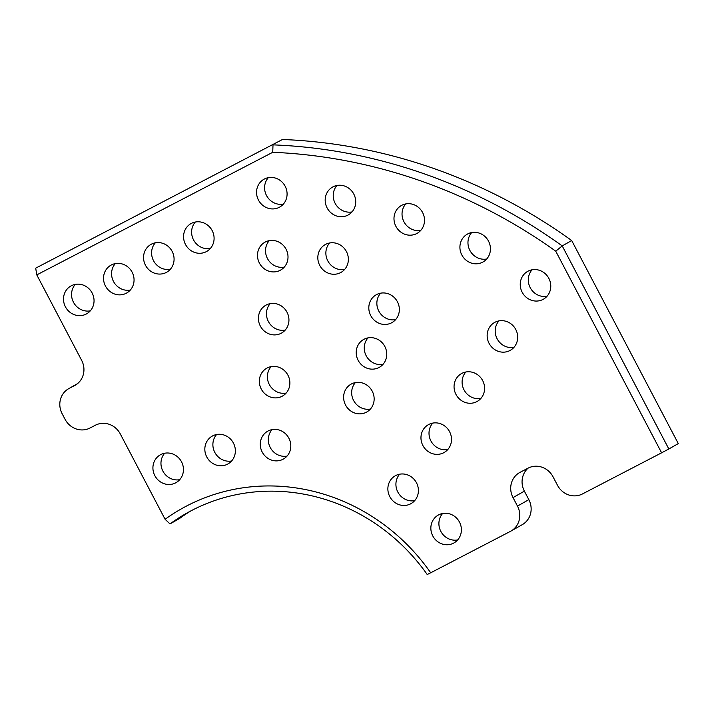 <?xml version="1.0" encoding="UTF-8"?>
<svg xmlns="http://www.w3.org/2000/svg" width="714" height="714" viewBox="0 0 714 714"><rect width="100%" height="100%" fill="white"/><g stroke="black" fill="none" stroke-linecap="round" stroke-linejoin="round"><path stroke-width="1.07" d="M457.647 539.945A15.985 15.03 60.4 0 1 454.291 540.177A15.985 15.03 60.4 0 1 440.297 530.27A15.985 15.03 60.4 0 1 442.635 513.491M445.991 513.259A15.985 15.03 60.4 0 1 460.816 525.513A15.985 15.03 60.4 0 1 454.015 542.899A15.985 15.03 60.4 0 1 446.241 544.746A15.985 15.03 60.4 0 1 431.426 532.483A15.985 15.03 60.4 0 1 438.226 515.097A15.985 15.03 60.4 0 1 445.991 513.259M547.04 296.256A15.985 15.03 60.4 0 1 543.684 296.488A15.985 15.03 60.4 0 1 529.69 286.582A15.985 15.03 60.4 0 1 532.028 269.803M535.634 301.049A15.985 15.03 60.4 0 1 520.818 288.795A15.985 15.03 60.4 0 1 527.619 271.409A15.985 15.03 60.4 0 1 535.384 269.571A15.985 15.03 60.4 0 1 550.208 281.825A15.985 15.03 60.4 0 1 543.399 299.211A15.985 15.03 60.4 0 1 535.634 301.049M414.664 500.657A15.985 15.03 60.4 0 1 411.309 500.889A15.985 15.03 60.4 0 1 397.314 490.982A15.985 15.03 60.4 0 1 399.653 474.203M403.258 505.458A15.985 15.03 60.4 0 1 388.443 493.195A15.985 15.03 60.4 0 1 395.244 475.81A15.985 15.03 60.4 0 1 403.008 473.971A15.985 15.03 60.4 0 1 417.833 486.234A15.985 15.03 60.4 0 1 411.032 503.611A15.985 15.03 60.4 0 1 403.258 505.458M90.303 310.849A15.985 15.03 60.4 0 1 86.947 311.081A15.985 15.03 60.4 0 1 72.953 301.165A15.985 15.03 60.4 0 1 75.291 284.386M78.897 315.642A15.985 15.03 60.4 0 1 64.081 303.388A15.985 15.03 60.4 0 1 70.882 286.002A15.985 15.03 60.4 0 1 78.647 284.154A15.985 15.03 60.4 0 1 93.472 296.417A15.985 15.03 60.4 0 1 86.671 313.803A15.985 15.03 60.4 0 1 78.897 315.642M513.946 347.352A15.985 15.03 60.4 0 1 510.59 347.584A15.985 15.03 60.4 0 1 496.596 337.677A15.985 15.03 60.4 0 1 498.934 320.898M502.54 352.154A15.985 15.03 60.4 0 1 487.724 339.891A15.985 15.03 60.4 0 1 494.525 322.505A15.985 15.03 60.4 0 1 502.29 320.666A15.985 15.03 60.4 0 1 517.114 332.929A15.985 15.03 60.4 0 1 510.305 350.315A15.985 15.03 60.4 0 1 502.54 352.154M480.852 398.457A15.985 15.03 60.4 0 1 477.496 398.689A15.985 15.03 60.4 0 1 463.502 388.782A15.985 15.03 60.4 0 1 465.84 372.003M469.446 403.258A15.985 15.03 60.4 0 1 454.631 390.995A15.985 15.03 60.4 0 1 461.431 373.609A15.985 15.03 60.4 0 1 469.196 371.771A15.985 15.03 60.4 0 1 484.021 384.025A15.985 15.03 60.4 0 1 477.211 401.411A15.985 15.03 60.4 0 1 469.446 403.258M447.758 449.552A15.985 15.03 60.4 0 1 444.403 449.784A15.985 15.03 60.4 0 1 430.408 439.878A15.985 15.03 60.4 0 1 432.746 423.099M436.352 454.354A15.985 15.03 60.4 0 1 421.537 442.091A15.985 15.03 60.4 0 1 428.338 424.714A15.985 15.03 60.4 0 1 436.102 422.866A15.985 15.03 60.4 0 1 450.927 435.129A15.985 15.03 60.4 0 1 444.126 452.515A15.985 15.03 60.4 0 1 436.352 454.354M420.778 230.372A15.985 15.03 60.4 0 1 417.422 230.604A15.985 15.03 60.4 0 1 403.428 220.697A15.985 15.03 60.4 0 1 405.766 203.918M409.372 235.174A15.985 15.03 60.4 0 1 394.556 222.911A15.985 15.03 60.4 0 1 401.357 205.525A15.985 15.03 60.4 0 1 409.122 203.686A15.985 15.03 60.4 0 1 423.938 215.949A15.985 15.03 60.4 0 1 417.137 233.335A15.985 15.03 60.4 0 1 409.372 235.174M486.707 259.003A15.985 15.03 60.4 0 1 483.351 259.236A15.985 15.03 60.4 0 1 469.357 249.32A15.985 15.03 60.4 0 1 471.695 232.55M475.301 263.796A15.985 15.03 60.4 0 1 460.485 251.542A15.985 15.03 60.4 0 1 467.286 234.156A15.985 15.03 60.4 0 1 475.051 232.318A15.985 15.03 60.4 0 1 489.866 244.572A15.985 15.03 60.4 0 1 483.066 261.958A15.985 15.03 60.4 0 1 475.301 263.796M351.984 211.924A15.985 15.03 60.4 0 1 348.619 212.156A15.985 15.03 60.4 0 1 334.625 202.249A15.985 15.03 60.4 0 1 336.963 185.47M340.578 216.726A15.985 15.03 60.4 0 1 325.754 204.463A15.985 15.03 60.4 0 1 332.554 187.077A15.985 15.03 60.4 0 1 340.328 185.238A15.985 15.03 60.4 0 1 355.144 197.501A15.985 15.03 60.4 0 1 348.343 214.887A15.985 15.03 60.4 0 1 340.578 216.726M283.342 204.115A15.985 15.03 60.4 0 1 279.986 204.347A15.985 15.03 60.4 0 1 265.992 194.44A15.985 15.03 60.4 0 1 268.33 177.661M271.936 208.916A15.985 15.03 60.4 0 1 257.12 196.653A15.985 15.03 60.4 0 1 263.921 179.276A15.985 15.03 60.4 0 1 271.686 177.429A15.985 15.03 60.4 0 1 286.51 189.692A15.985 15.03 60.4 0 1 279.709 207.078A15.985 15.03 60.4 0 1 271.936 208.916M284.279 267.107A15.985 15.03 60.4 0 1 280.914 267.339A15.985 15.03 60.4 0 1 266.929 257.433A15.985 15.03 60.4 0 1 269.258 240.654M272.873 271.909A15.985 15.03 60.4 0 1 258.057 259.646A15.985 15.03 60.4 0 1 264.858 242.26A15.985 15.03 60.4 0 1 272.623 240.422A15.985 15.03 60.4 0 1 287.439 252.685A15.985 15.03 60.4 0 1 280.638 270.062A15.985 15.03 60.4 0 1 272.873 271.909M285.207 330.1A15.985 15.03 60.4 0 1 281.851 330.332A15.985 15.03 60.4 0 1 267.857 320.416A15.985 15.03 60.4 0 1 270.195 303.637M273.801 334.893A15.985 15.03 60.4 0 1 258.986 322.639A15.985 15.03 60.4 0 1 265.786 305.253A15.985 15.03 60.4 0 1 273.551 303.405A15.985 15.03 60.4 0 1 288.367 315.668A15.985 15.03 60.4 0 1 281.566 333.054A15.985 15.03 60.4 0 1 273.801 334.893M286.144 393.084A15.985 15.03 60.4 0 1 282.78 393.316A15.985 15.03 60.4 0 1 268.785 383.409A15.985 15.03 60.4 0 1 271.124 366.63M274.738 397.885A15.985 15.03 60.4 0 1 259.914 385.622A15.985 15.03 60.4 0 1 266.715 368.237A15.985 15.03 60.4 0 1 274.488 366.398A15.985 15.03 60.4 0 1 289.304 378.661A15.985 15.03 60.4 0 1 282.503 396.047A15.985 15.03 60.4 0 1 274.738 397.885M287.073 456.076A15.985 15.03 60.4 0 1 283.708 456.308A15.985 15.03 60.4 0 1 269.722 446.393A15.985 15.03 60.4 0 1 272.052 429.623M275.666 460.869A15.985 15.03 60.4 0 1 260.851 448.615A15.985 15.03 60.4 0 1 267.652 431.229A15.985 15.03 60.4 0 1 275.417 429.391A15.985 15.03 60.4 0 1 290.232 441.645A15.985 15.03 60.4 0 1 283.431 459.031A15.985 15.03 60.4 0 1 275.666 460.869M231.631 460.976A15.985 15.03 60.4 0 1 228.275 461.208A15.985 15.03 60.4 0 1 214.28 451.293A15.985 15.03 60.4 0 1 216.619 434.514M220.224 465.769A15.985 15.03 60.4 0 1 205.409 453.506A15.985 15.03 60.4 0 1 212.21 436.129A15.985 15.03 60.4 0 1 219.974 434.282A15.985 15.03 60.4 0 1 234.79 446.545A15.985 15.03 60.4 0 1 227.989 463.93A15.985 15.03 60.4 0 1 220.224 465.769M179.714 479.683A15.985 15.03 60.4 0 1 176.349 479.915A15.985 15.03 60.4 0 1 162.364 470.008A15.985 15.03 60.4 0 1 164.693 453.229M168.308 484.485A15.985 15.03 60.4 0 1 153.492 472.222A15.985 15.03 60.4 0 1 160.293 454.836A15.985 15.03 60.4 0 1 168.058 452.997A15.985 15.03 60.4 0 1 182.873 465.26A15.985 15.03 60.4 0 1 176.072 482.637A15.985 15.03 60.4 0 1 168.308 484.485M130.323 290.054A15.985 15.03 60.4 0 1 126.967 290.286A15.985 15.03 60.4 0 1 112.973 280.379A15.985 15.03 60.4 0 1 115.311 263.6M118.917 294.855A15.985 15.03 60.4 0 1 104.101 282.592A15.985 15.03 60.4 0 1 110.902 265.206A15.985 15.03 60.4 0 1 118.667 263.368A15.985 15.03 60.4 0 1 133.482 275.631A15.985 15.03 60.4 0 1 126.681 293.008A15.985 15.03 60.4 0 1 118.917 294.855M170.343 269.267A15.985 15.03 60.4 0 1 166.978 269.499A15.985 15.03 60.4 0 1 152.992 259.584A15.985 15.03 60.4 0 1 155.322 242.805M158.936 274.06A15.985 15.03 60.4 0 1 144.121 261.797A15.985 15.03 60.4 0 1 150.922 244.42A15.985 15.03 60.4 0 1 158.686 242.573A15.985 15.03 60.4 0 1 173.502 254.836A15.985 15.03 60.4 0 1 166.701 272.221A15.985 15.03 60.4 0 1 158.936 274.06M210.362 248.472A15.985 15.03 60.4 0 1 206.998 248.704A15.985 15.03 60.4 0 1 193.012 238.797A15.985 15.03 60.4 0 1 195.341 222.018M198.956 253.274A15.985 15.03 60.4 0 1 184.141 241.011A15.985 15.03 60.4 0 1 190.941 223.625A15.985 15.03 60.4 0 1 198.706 221.786A15.985 15.03 60.4 0 1 213.522 234.049A15.985 15.03 60.4 0 1 206.721 251.426A15.985 15.03 60.4 0 1 198.956 253.274M344.63 269.446A15.985 15.03 60.4 0 1 341.265 269.678A15.985 15.03 60.4 0 1 327.271 259.771A15.985 15.03 60.4 0 1 329.609 242.992M333.224 274.247A15.985 15.03 60.4 0 1 318.399 261.984A15.985 15.03 60.4 0 1 325.2 244.599A15.985 15.03 60.4 0 1 332.974 242.76A15.985 15.03 60.4 0 1 347.789 255.023A15.985 15.03 60.4 0 1 340.989 272.409A15.985 15.03 60.4 0 1 333.224 274.247M395.618 319.64A15.985 15.03 60.4 0 1 392.254 319.872A15.985 15.03 60.4 0 1 378.259 309.965A15.985 15.03 60.4 0 1 380.598 293.186M384.212 324.442A15.985 15.03 60.4 0 1 369.388 312.179A15.985 15.03 60.4 0 1 376.189 294.793A15.985 15.03 60.4 0 1 383.962 292.954A15.985 15.03 60.4 0 1 398.778 305.217A15.985 15.03 60.4 0 1 391.977 322.594A15.985 15.03 60.4 0 1 384.212 324.442M383.016 364.336A15.985 15.03 60.4 0 1 379.652 364.568A15.985 15.03 60.4 0 1 365.657 354.662A15.985 15.03 60.4 0 1 367.996 337.883M371.61 369.138A15.985 15.03 60.4 0 1 356.786 356.875A15.985 15.03 60.4 0 1 363.596 339.498A15.985 15.03 60.4 0 1 371.36 337.651A15.985 15.03 60.4 0 1 386.176 349.914A15.985 15.03 60.4 0 1 379.375 367.299A15.985 15.03 60.4 0 1 371.61 369.138M370.414 409.042A15.985 15.03 60.4 0 1 367.05 409.274A15.985 15.03 60.4 0 1 353.064 399.367A15.985 15.03 60.4 0 1 355.393 382.588M359.008 413.843A15.985 15.03 60.4 0 1 344.193 401.58A15.985 15.03 60.4 0 1 350.993 384.194A15.985 15.03 60.4 0 1 358.758 382.356A15.985 15.03 60.4 0 1 373.574 394.61A15.985 15.03 60.4 0 1 366.773 411.996A15.985 15.03 60.4 0 1 359.008 413.843M668.839 448.972L678.3 443.599L571.691 240.538L562.221 245.911L668.839 448.972L661.61 452.819L555.742 251.176A537.115 505.048 -119.6 0 0 272.739 152.296L36.78 274.89L81.628 360.32A19.18 18.037 -119.6 0 1 75.095 385.319A19.18 18.037 -119.6 0 1 74.542 385.614L69.204 388.389A19.18 18.037 -119.6 0 0 68.651 388.693A19.18 18.037 -119.6 0 0 62.118 413.692L65.09 419.35A19.18 18.037 60.4 0 0 90.009 428.016L95.346 425.241A19.18 18.037 60.4 0 1 120.273 433.907L165.095 519.283L169.986 523.924L179.446 518.551A191.825 180.374 -119.6 0 1 191.004 510.831M571.691 240.538A543.515 511.054 -119.6 0 0 282.476 139.489L35.7 268.152L36.78 274.89M555.742 251.176L562.221 245.911A543.515 511.054 -119.6 0 0 273.007 144.862L272.739 152.296M282.476 139.489L35.7 268.152M165.095 519.283A198.224 186.39 -119.6 0 1 430.694 572.789L427.204 574.511A191.825 180.374 -119.6 0 0 186.229 513.437A191.825 180.374 -119.6 0 0 169.986 523.924M430.694 572.789L510.385 531.386A19.18 18.037 -119.6 0 0 510.938 531.091A19.18 18.037 -119.6 0 0 517.48 506.092L513.018 497.596A19.18 18.037 -119.6 0 1 519.56 472.597A19.18 18.037 -119.6 0 1 520.113 472.293L528.11 468.134A19.18 18.037 60.4 0 1 553.038 476.809L557.5 485.297A19.18 18.037 -119.6 0 0 582.419 493.963L661.61 452.819M528.119 468.134A19.18 18.037 -119.6 0 0 524.379 491.152L513.018 497.596M510.938 531.091L522.3 524.638A19.18 18.037 -119.6 0 0 528.833 499.639L524.379 491.152M75.639 384.998L74.542 385.614M77.424 383.721L69.204 388.389M528.833 499.639L517.48 506.092M77.478 383.677L68.651 388.693"/></g></svg>
